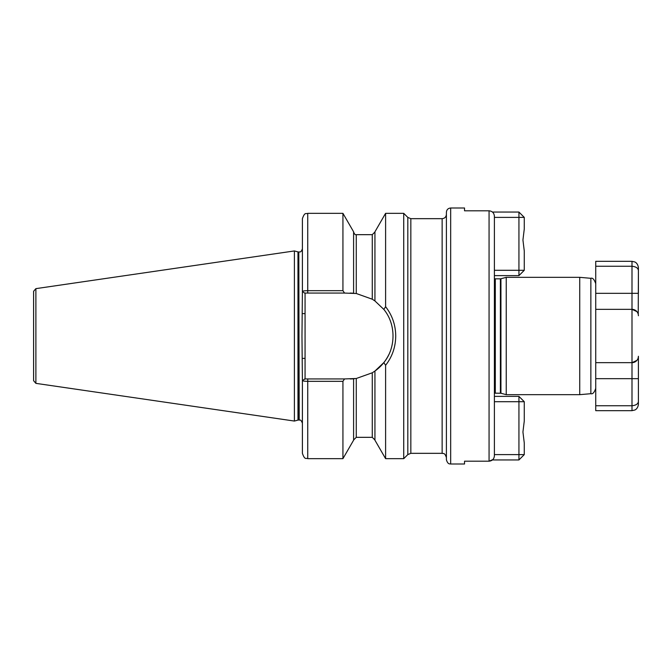 <?xml version="1.0" encoding="UTF-8"?>
<svg xmlns="http://www.w3.org/2000/svg" width="672" height="672" viewBox="0 0 672 672"><rect width="100%" height="100%" fill="white"/><g stroke="black" fill="none" stroke-linecap="round" stroke-linejoin="round"><path stroke-width="1.01" d="M506.243 394.666L506.243 277.334L500.934 278.754L500.934 393.246L506.243 394.666L579.734 394.666L590.864 393.691L590.864 278.309C592.586 277.595 594.208 279.367 595.736 283.618L595.736 309.33L595.736 261.332L631.999 261.332L634.721 261.946C634.687 261.912 637.795 262.853 638.4 267.733L638.4 270.808L638.4 267.733M579.734 394.666L579.734 277.334L590.864 278.309M307.734 213.335C306.155 214.36 304.937 211.378 302.4 218.669L302.4 291.48C302.627 290.993 304.408 290.724 307.734 290.674L307.734 213.335L342.93 213.335L342.93 290.674L344.534 293.068L356.269 293.504L372.263 299.208L374.934 300.955L383.838 309.414L385.602 306.701C392.221 315.21 395.598 324.971 395.732 336C395.59 347.063 392.213 356.832 385.602 365.299L385.602 458.665L403.729 458.665L403.729 213.335L407.82 217.417L410.836 218.669L410.836 453.331L442.134 453.331L442.134 218.669C444.721 218.417 446.149 216.989 446.401 214.402M450.668 463.999C450.03 463.705 447.905 464.89 446.401 459.732L446.401 212.268C446.653 209.672 448.073 208.253 450.668 208.001L450.668 463.999L464.537 463.999L464.537 461.194L489.065 461.194C492.332 460.841 494.113 459.018 494.399 455.734L494.399 216.266C494.113 212.982 492.332 211.159 489.065 210.806L464.537 210.806L464.537 208.001L450.668 208.001M385.602 365.299L383.838 362.586L374.934 371.045L372.263 372.792L356.269 378.496L344.534 378.932L342.93 381.326L307.734 381.326C304.408 381.276 302.635 381.007 302.4 380.52L301.972 336L302.4 291.48L304.592 293.068L307.734 293.068L307.734 290.674L342.93 290.674M297.973 251.899L298.805 252.008L298.805 419.992L297.973 420.101L297.973 251.899L294.403 250.942L294.403 421.058L35.885 383.359L33.6 380.713L33.6 291.287L35.885 288.641L35.885 383.359M387.265 308.944L385.602 306.701L385.602 213.335L403.729 213.335M492.862 459.572L489.065 461.194L489.065 210.806M636.922 360.36L631.999 362.67L595.736 362.67L595.736 388.382C594.308 392.54 592.687 394.313 590.864 393.691M494.399 413.07L494.399 393.842M494.399 336L494.399 258.93M305.063 293.068L305.063 378.932L302.4 380.52L302.4 453.331C304.937 460.622 306.155 457.64 307.734 458.665L342.93 458.665L342.93 381.326M350.137 293.068L353.598 293.21L353.598 231.806L342.93 213.335M374.934 371.045L374.934 440.194L385.602 458.665M354.337 378.731A42.932 42.932 0 0 1 350.137 378.932L353.598 378.79L353.598 440.194L342.93 458.665M385.602 213.335L374.934 231.806L374.934 300.955M344.534 293.068L307.734 293.068M304.592 378.932L344.534 378.932M305.063 378.932L307.734 378.932L307.734 458.665M374.699 371.213A42.932 42.932 0 0 0 388.769 354.715M383.838 362.586C396.026 347.836 396.094 324.265 383.838 309.414M302.4 358.386L305.063 358.386M302.4 313.614L305.063 313.614M636.922 311.64L631.999 309.33L631.999 293.336L638.4 293.336L638.4 270.808L638.24 314.311M638.24 357.689L638.4 356.269C638.316 359.856 636.182 361.99 631.999 362.67A6.401 6.401 0 0 0 638.4 356.269L638.4 401.192C638.316 403.788 636.182 405.3 631.999 405.745L595.736 405.745L595.736 410.668L631.999 410.668L631.999 309.33C636.182 310.01 638.316 312.144 638.4 315.731L638.4 315.731A6.401 6.401 0 0 0 631.999 309.33L595.736 309.33L595.736 362.67M595.736 405.745L595.736 378.664L638.4 378.664M638.4 270.808C638.316 268.212 636.182 266.7 631.999 266.255L595.736 266.255M638.4 401.192L638.4 404.267L638.4 401.192M494.399 270.295L524.269 270.295L524.269 250.992L522.934 239.996L524.269 229.009L524.269 217.384L494.399 217.384M492.458 212.05L518.935 212.05L518.935 275.629L494.399 275.629M524.269 270.295L518.935 275.629M518.935 212.05L524.269 217.384M492.458 459.95L518.935 459.95L524.269 454.616L524.269 442.991L522.934 432.004L524.269 421.008L524.269 401.705L518.935 396.371L518.935 401.705L494.399 401.705M494.399 396.371L518.935 396.371M494.399 454.616L518.935 454.616L518.935 401.705L524.269 401.705M524.269 454.616L518.935 454.616L518.935 459.95M500.934 393.246L495.306 393.17L495.306 278.83L494.399 278.628M500.388 393.17L500.388 278.83L495.306 278.83M410.836 453.331L407.82 454.583L407.82 217.417M298.805 252.008L299.2 419.992C299.905 420.672 300.409 418.396 302.4 423.192M353.598 232C354.472 234.175 355.354 235.066 356.269 234.671L356.269 293.504M356.269 234.671L372.263 234.671L372.263 299.208M356.269 378.496L356.269 437.329L353.598 440M372.263 372.792L372.263 437.329L374.934 440M595.736 293.336L631.999 293.336L631.999 261.332M495.306 393.17L494.399 393.372M442.134 453.331C443.251 453.928 444.662 452.147 446.401 457.598M410.836 218.669L442.134 218.669M35.885 288.641L294.403 250.942M506.243 277.334L579.734 277.334M372.263 234.671L374.934 232M356.269 437.329L372.263 437.329M297.973 420.101L294.403 421.058M299.2 252.008C299.788 251.504 300.72 253.285 302.4 248.808M407.82 454.583L403.729 458.665M500.934 278.754L500.388 278.83M631.999 410.668L634.813 410.012C634.813 410.063 637.896 408.937 638.4 404.267"/></g></svg>
